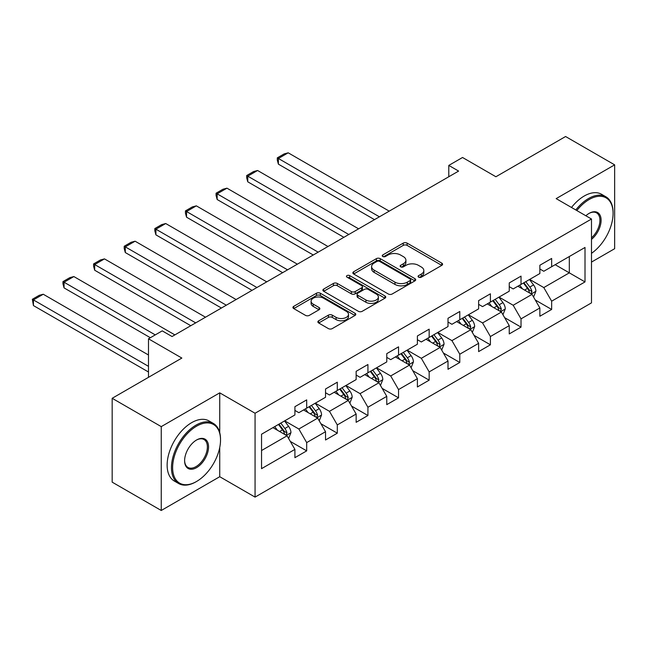 <?xml version="1.0" encoding="UTF-8"?>
<svg xmlns="http://www.w3.org/2000/svg" width="647" height="647" viewBox="0 0 647 647"><rect width="100%" height="100%" fill="white"/><g stroke="black" fill="none" stroke-linecap="round" stroke-linejoin="round"><path stroke-width="0.97" d="M418.625 277.183A1.909 1.1 0 0 0 421.318 277.183L441.788 265.367A2.725 1.577 0 0 0 442.588 264.251A2.725 1.577 0 0 0 441.788 263.143L407.109 243.118A2.725 1.577 0 0 0 403.259 243.118L382.789 254.934A1.909 1.1 0 0 0 382.231 255.719A1.909 1.1 0 0 0 382.789 256.495A1.909 1.1 0 0 0 385.483 256.495L388.135 254.967A8.718 5.03 0 0 1 400.461 254.967L403.356 256.633A8.718 5.03 0 0 1 405.912 260.191A8.718 5.03 0 0 1 403.356 263.75L400.703 265.286A1.909 1.1 0 0 0 400.145 266.063A1.909 1.1 0 0 0 400.703 266.839A1.909 1.1 0 0 0 403.404 266.839L406.049 265.31A8.718 5.03 0 0 1 418.383 265.31L421.27 266.976A8.718 5.03 0 0 1 423.825 270.535A8.718 5.03 0 0 1 421.27 274.102L418.625 275.63A1.909 1.1 0 0 0 418.067 276.406A1.909 1.1 0 0 0 418.625 277.183L418.625 275.63M318.68 320.758A2.725 1.577 0 0 0 317.879 321.874A2.725 1.577 0 0 0 318.68 322.982L328.409 328.603A2.725 1.577 0 0 0 332.259 328.603L354.993 315.477A2.725 1.577 0 0 0 355.793 314.361A2.725 1.577 0 0 0 354.993 313.253L320.322 293.228A2.725 1.577 0 0 0 316.464 293.228L293.73 306.354A2.725 1.577 0 0 0 292.929 307.471A2.725 1.577 0 0 0 293.73 308.579L305.481 315.364A2.725 1.577 0 0 0 309.339 315.364L319.068 309.751A2.725 1.577 0 0 0 319.861 308.635A2.725 1.577 0 0 0 319.068 307.519L313.237 304.155A7.287 4.205 0 0 1 311.102 301.178A7.287 4.205 0 0 1 315.599 297.296A7.287 4.205 0 0 1 323.549 298.21L346.371 311.385A7.287 4.205 0 0 1 348.507 314.361A7.287 4.205 0 0 1 344.01 318.251A7.287 4.205 0 0 1 336.068 317.337L332.259 315.146A2.725 1.577 0 0 0 328.409 315.146L318.68 320.758L318.68 322.982M591.487 262.084L614.65 248.707L614.65 164.848L565.583 136.517L495.901 176.752L462.532 157.488L448.792 165.414L458.61 171.083L172.045 336.529L162.227 330.868L148.486 338.802L148.486 377.33M219.737 432.657L219.737 392.85L161.249 426.624L112.174 398.293L181.856 358.066L148.486 338.802M219.737 392.85L255.064 413.247L591.487 219.018L591.487 302.877L255.064 497.106L255.064 413.247M614.65 164.848L556.161 198.621L591.487 219.018M388.329 294.005A2.725 1.577 0 0 0 392.179 294.005L414.913 280.879A2.725 1.577 0 0 0 415.714 279.771A2.725 1.577 0 0 0 414.913 278.655L380.234 258.638A2.725 1.577 0 0 0 376.384 258.638L353.65 271.764A2.725 1.577 0 0 0 352.85 272.872A2.725 1.577 0 0 0 353.65 273.988L388.329 294.005M347.762 277.595A1.909 1.1 0 0 1 349.695 277.862L349.695 275.598L384.957 295.954A2.725 1.577 0 0 1 385.749 297.07A2.725 1.577 0 0 1 384.957 298.178L362.223 311.304A2.725 1.577 0 0 1 358.365 311.304L323.686 291.279L323.686 289.055A2.725 1.577 0 0 0 322.893 290.171A2.725 1.577 0 0 0 323.686 291.279M323.686 289.055L333.415 283.443A2.725 1.577 0 0 1 337.273 283.443L351.337 291.562A2.725 1.577 0 0 0 355.187 291.562L361.641 287.834A2.725 1.577 0 0 0 362.441 286.726A2.725 1.577 0 0 0 361.641 285.61L347.002 277.159A1.909 1.1 0 0 1 346.444 276.374A1.909 1.1 0 0 1 347.617 275.363A1.909 1.1 0 0 1 349.695 275.598M161.249 426.624L161.249 510.483L112.174 482.152L112.174 398.293M290.301 441.408L306.686 450.87L306.686 442.597L325.53 431.719L325.53 439.992L337.305 433.191L337.305 424.925L356.149 414.04L356.149 422.313L367.925 415.52L367.925 407.246L386.769 396.368L386.769 404.634L398.544 397.84L398.544 389.567L417.388 378.689L417.388 386.963L429.163 380.161L429.163 371.888L448.007 361.01L448.007 369.283L459.782 362.482L459.782 354.208L478.626 343.331L478.626 351.604L490.402 344.802L490.402 336.529L509.246 325.651L509.246 333.925L521.029 327.123L521.029 318.858L539.865 307.972L539.865 316.246L551.648 309.452L551.648 301.178L585.009 281.914L585.009 247.461L569.311 256.527L569.311 272.848L585.009 281.914M306.686 450.87L294.911 457.672L294.911 449.398L261.542 468.663L261.542 434.218L294.911 414.945L294.911 406.68L306.686 399.878L306.686 408.152L325.53 397.274L325.53 389.001L337.305 382.199L337.305 390.473L356.149 379.595L356.149 371.321L367.925 364.52L367.925 372.793L386.769 361.916L386.769 353.642L398.544 346.841L398.544 355.114L417.388 344.236L417.388 335.963L429.163 329.169L429.163 337.435L448.007 326.557L448.007 318.284L459.782 311.49L459.782 319.764L478.626 308.878L478.626 300.612L490.402 293.811L490.402 302.084L509.246 291.207L509.246 282.933L521.029 276.132L521.029 284.405L539.865 273.527L539.865 265.254L551.648 258.452L551.648 266.726L585.009 247.461M303.548 409.963L317.677 418.124L298.841 429.001L284.704 420.841M294.911 410.416L298.841 412.681L306.686 408.152M298.841 429.001L306.686 442.597M317.677 418.124L325.53 431.719M334.167 392.284L348.296 400.444L329.46 411.322L315.324 403.162M325.53 392.737L329.46 395.002L337.305 390.473M329.46 411.322L337.305 424.925M348.296 400.444L356.149 414.04M364.787 374.605L378.916 382.765L360.08 393.643L345.943 385.483M356.149 375.058L360.08 377.33L367.925 372.793M360.08 393.643L367.925 407.246M378.916 382.765L386.769 396.368M395.406 356.926L409.535 365.086L390.699 375.964L376.562 367.811M386.769 357.387L390.699 359.651L398.544 355.114M390.699 375.964L398.544 389.567M409.535 365.086L417.388 378.689M426.025 339.254L440.162 347.415L421.318 358.292L407.181 350.132M417.388 339.707L421.318 341.972L429.163 337.435M421.318 358.292L429.163 371.888M440.162 347.415L448.007 361.01M456.645 321.575L470.781 329.735L451.938 340.613L437.801 332.453M448.007 322.028L451.938 324.293L459.782 319.764M451.938 340.613L459.782 354.208M470.781 329.735L478.626 343.331M487.264 303.896L501.401 312.056L482.557 322.934L468.42 314.774M478.626 304.349L482.557 306.613L490.402 302.084M482.557 322.934L490.402 336.529M501.401 312.056L509.246 325.651M517.883 286.217L532.02 294.377L513.176 305.255L499.039 297.094M509.246 286.67L513.176 288.934L521.029 284.405M513.176 305.255L521.029 318.858M532.02 294.377L539.865 307.972M555.175 264.688L569.311 272.848L543.795 287.575L529.658 279.415M539.865 268.99L543.795 271.263L551.648 266.726M543.795 287.575L551.648 301.178M161.249 510.483L219.737 476.71L255.064 497.106M448.792 165.414L448.792 176.752M261.542 450.53L287.058 435.803L272.929 427.643M287.058 435.803L294.911 449.398M535.255 299.99L551.648 309.452M504.636 317.661L521.029 327.123M474.016 335.34L490.402 344.802M443.397 353.019L459.782 362.482M412.778 370.699L429.163 380.161M382.159 388.378L398.544 397.84M351.539 406.057L367.925 415.52M320.92 423.728L337.305 433.191M219.737 476.71L219.737 447.465M419.385 277.45L421.27 276.366A8.718 5.03 0 0 0 423.825 272.808L423.825 270.535M405.912 260.191L405.912 262.464A8.718 5.03 0 0 1 403.356 266.022L401.463 267.106M441.755 265.383L407.109 245.383A2.725 1.577 0 0 0 403.259 245.383L383.55 256.762M414.881 280.903L380.234 260.903A2.725 1.577 0 0 0 376.384 260.903L353.683 274.005L353.65 271.764M410.101 280.547A1.909 1.1 0 0 0 410.659 279.771A1.909 1.1 0 0 0 410.101 278.994L379.66 261.42A1.909 1.1 0 0 0 376.958 261.42L374.168 263.03A8.718 5.03 0 0 0 371.613 266.588A8.718 5.03 0 0 0 374.168 270.147L394.977 282.165A8.718 5.03 0 0 0 407.303 282.165L410.101 280.547L410.101 282.812A1.909 1.1 0 0 0 410.659 282.035L410.659 279.771M371.613 266.588L371.613 268.853A8.718 5.03 0 0 0 374.168 272.411L374.168 270.147M410.101 282.812L407.303 284.429A8.718 5.03 0 0 1 394.977 284.429L374.168 272.411M323.726 291.304L333.415 285.707L333.415 283.443M362.441 286.726L362.441 288.991A2.725 1.577 0 0 1 361.641 290.099L355.187 293.827A2.725 1.577 0 0 1 351.337 293.827L337.273 285.707A2.725 1.577 0 0 0 333.415 285.707M349.695 277.862L384.916 298.202M365.927 299.99A7.287 4.205 0 0 0 373.869 300.895A7.287 4.205 0 0 0 378.374 297.013A7.287 4.205 0 0 0 376.239 294.037L368.192 289.395A2.725 1.577 0 0 0 364.342 289.395L357.888 293.115A2.725 1.577 0 0 0 357.087 294.231A2.725 1.577 0 0 0 357.888 295.339L365.927 299.99L365.927 302.254A7.287 4.205 0 0 0 373.869 303.168A7.287 4.205 0 0 0 378.374 299.278L378.374 297.013M357.087 294.231L357.087 296.496A2.725 1.577 0 0 0 357.888 297.612L357.888 295.339M365.927 302.254L357.888 297.612M348.507 314.361L348.507 316.634A7.287 4.205 0 0 1 344.01 320.516A7.287 4.205 0 0 1 336.068 319.602L332.259 317.41A2.725 1.577 0 0 0 328.409 317.41L318.72 323.007M311.102 301.178L311.102 303.451A7.287 4.205 0 0 0 313.237 306.427L313.237 304.155M319.028 309.767L313.237 306.427M354.96 315.493L320.322 295.493A2.725 1.577 0 0 0 316.464 295.493L293.77 308.603M533.565 297.062L535.902 291.182A7.36 4.246 -120 0 0 533.557 284.915L529.505 279.512M379.409 216.81L278.388 158.483L288.198 152.813L389.227 211.14M522.444 288.845L519.687 285.173M278.388 164.152L277.304 160.124L277.304 157.86L278.388 158.483L278.388 164.152L374.5 219.64M530.88 293.722L531.931 291.498A7.36 4.246 -120 0 0 529.828 287.074L525.776 281.663M523.933 282.723L528.429 288.724A3.745 2.167 60 0 1 529.109 289.864L531.931 291.498M523.423 283.022L527.467 288.433A7.36 4.246 60 0 1 529.578 292.856M277.304 157.86L284.179 153.897L288.198 152.813M591.487 253.333A33.862 19.556 120 0 0 613.081 213.356A33.862 19.556 120 0 0 589.134 199.527A33.862 19.556 120 0 0 576.833 210.558M575.814 209.968A34.695 20.033 -60 0 1 588.544 198.508A34.695 20.033 -60 0 1 605.891 196.785A34.695 20.033 -60 0 1 613.081 212.669L613.081 213.356M585.858 215.766A16.935 9.778 -60 0 1 589.134 213.356L589.134 213.356A16.935 9.778 -60 0 1 601.047 218.929A16.935 9.778 -60 0 1 591.487 239.374M571.495 207.477A34.695 20.033 -60 0 1 584.225 196.017A34.695 20.033 -60 0 1 601.573 194.294L605.891 196.785M591.487 237.837A16.102 9.293 120 0 0 599.543 223.894A16.102 9.293 120 0 0 596.599 212.895A16.102 9.293 120 0 0 588.835 213.526M196.575 481.473A33.862 19.556 120 0 0 196.575 481.465A33.862 19.556 120 0 0 220.522 439.992A33.862 19.556 120 0 0 196.575 426.171A33.862 19.556 120 0 0 172.628 467.644A33.862 19.556 120 0 0 196.575 481.473L195.984 481.813A34.695 20.033 -60 0 1 178.637 483.527A34.695 20.033 -60 0 1 173.323 455.723A34.695 20.033 -60 0 1 195.984 425.152A34.695 20.033 -60 0 1 213.34 423.429A34.695 20.033 -60 0 1 220.522 439.313L220.522 439.992M196.575 467.644A16.935 9.778 -60 0 1 184.605 460.729A16.935 9.778 -60 0 1 196.575 439.992L196.575 439.992A16.935 9.778 -60 0 1 208.552 446.907A16.935 9.778 -60 0 1 196.575 467.644M184.605 460.381A16.102 9.293 120 0 0 187.937 467.425A16.102 9.293 120 0 0 195.984 466.624A16.102 9.293 120 0 0 206.506 452.439A16.102 9.293 120 0 0 204.04 439.539A16.102 9.293 120 0 0 196.276 440.17M178.637 483.527L174.318 481.036A34.695 20.033 -60 0 1 169.004 453.232A34.695 20.033 -60 0 1 191.666 422.653A34.695 20.033 -60 0 1 209.021 420.938L213.34 423.429M502.945 314.741L505.283 308.862A7.36 4.246 -120 0 0 502.937 302.594L498.886 297.183M348.79 234.489L247.769 176.162L257.579 170.493L358.6 228.82M491.825 306.524L489.067 302.853M247.769 181.823L246.685 177.804L246.685 175.539L247.769 176.162L247.769 181.823L343.88 237.32M500.26 311.401L501.312 309.169A7.36 4.246 -120 0 0 499.209 304.745L495.157 299.343M493.313 300.402L497.81 306.403A3.745 2.167 60 0 1 498.489 307.543L501.312 309.169M492.796 300.701L496.847 306.112A7.36 4.246 60 0 1 498.958 310.536M246.685 175.539L253.559 171.568L257.579 170.493M472.326 332.421L474.663 326.533A7.36 4.246 -120 0 0 472.318 320.273L468.266 314.863M318.17 252.168L217.149 193.841L226.96 188.172L327.98 246.499M461.206 324.204L458.448 320.532M217.149 199.502L216.066 195.483L216.066 193.218L217.149 193.841L217.149 199.502L313.261 254.999M469.641 329.072L470.692 326.848A7.36 4.246 -120 0 0 468.59 322.424L464.538 317.022M462.694 318.081L467.191 324.082A3.745 2.167 60 0 1 467.87 325.223L470.692 326.848M462.176 318.381L466.228 323.783A7.36 4.246 60 0 1 468.339 328.207M216.066 193.218L222.94 189.248L226.96 188.172M441.707 350.1L444.044 344.212A7.36 4.246 -120 0 0 441.699 337.952L437.647 332.542M287.551 269.839L186.53 211.52L196.34 205.851L297.361 264.178M430.587 341.883L427.829 338.211M186.53 217.182L185.446 213.162L185.446 210.898L186.53 211.52L186.53 217.182L282.642 272.678M439.022 346.752L440.073 344.527A7.36 4.246 -120 0 0 437.97 340.104L433.919 334.693M432.075 335.761L436.571 341.762A3.745 2.167 60 0 1 437.251 342.894L440.073 344.527M431.557 336.06L435.609 341.462A7.36 4.246 60 0 1 437.72 345.886M185.446 210.898L192.321 206.927L196.34 205.851M411.088 367.771L413.425 361.891A7.36 4.246 -120 0 0 411.08 355.632L407.028 350.221M256.932 287.519L155.911 229.192L165.721 223.53L266.742 281.857M399.967 359.562L397.209 355.89M155.911 234.861L154.827 230.842L154.827 228.569L155.911 229.192L155.911 234.861L252.023 290.357M408.403 364.431L409.454 362.207A7.36 4.246 -120 0 0 407.351 357.783L403.299 352.372M401.455 353.44L405.944 359.441A3.745 2.167 60 0 1 406.631 360.573L409.454 362.207M400.938 353.731L404.99 359.142A7.36 4.246 60 0 1 407.1 363.565M154.827 228.569L161.701 224.606L165.721 223.53M380.468 385.45L382.806 379.571A7.36 4.246 -120 0 0 380.46 373.311L376.408 367.9M226.313 305.198L125.292 246.871L135.102 241.21L236.123 299.529M369.348 377.241L366.59 373.562M125.292 252.54L124.208 248.513L124.208 246.248L125.292 246.871L125.292 252.54L221.403 308.029M377.783 382.11L378.835 379.886A7.36 4.246 -120 0 0 376.732 375.462L372.68 370.052M370.836 371.119L375.325 377.112A3.745 2.167 60 0 1 376.012 378.252L378.835 379.886M370.319 371.41L374.37 376.821A7.36 4.246 60 0 1 376.481 381.245M124.208 246.248L131.082 242.285L135.102 241.21M349.849 403.13L352.186 397.25A7.36 4.246 -120 0 0 349.841 390.982L345.789 385.58M195.693 322.877L94.672 264.55L104.482 258.889L205.503 317.208M338.721 394.913L335.971 391.241M94.672 270.22L93.589 266.192L93.589 263.927L94.672 264.55L94.672 270.22L190.784 325.708M347.164 399.789L348.215 397.565A7.36 4.246 -120 0 0 346.113 393.141L342.061 387.731M340.217 388.79L344.705 394.791A3.745 2.167 60 0 1 345.393 395.932L348.215 397.565M339.699 389.09L343.751 394.5A7.36 4.246 60 0 1 345.862 398.924M93.589 263.927L100.455 259.965L104.482 258.889M319.23 420.809L321.567 414.929A7.36 4.246 -120 0 0 319.222 408.661L315.17 403.259M155.256 334.887L64.053 282.229L73.863 276.56L174.884 334.887M308.101 412.592L305.352 408.92M64.053 287.899L62.969 283.871L62.969 281.607L64.053 282.229L64.053 287.899L150.355 337.718M316.545 417.469L317.596 415.237A7.36 4.246 -120 0 0 315.485 410.813L311.442 405.41M309.598 406.47L314.086 412.471A3.745 2.167 60 0 1 314.774 413.611L317.596 415.237M309.08 406.769L313.132 412.179A7.36 4.246 60 0 1 315.243 416.603M62.969 281.607L69.836 277.636L73.863 276.56M288.611 438.488L290.948 432.608A7.36 4.246 -120 0 0 288.602 426.341L284.551 420.93M148.486 366.331L33.426 299.909L43.244 294.239L148.486 355.001M277.482 430.271L274.732 426.599M33.426 305.57L32.35 299.286L33.426 299.909L33.426 305.57L148.486 372.001M285.925 435.14L286.977 432.916A7.36 4.246 -120 0 0 284.866 428.492L280.822 423.089M278.978 424.149L283.467 430.15A3.745 2.167 60 0 1 284.154 431.29L286.977 432.916M278.461 424.448L282.513 429.851A7.36 4.246 60 0 1 284.623 434.274M32.35 299.286L39.216 295.315L43.244 294.239M421.27 276.366L421.27 274.102M400.703 266.839L400.703 265.286M403.356 266.022L403.356 263.75M382.789 256.495L382.789 254.934M403.259 245.383L403.259 243.118M407.109 245.383L407.109 243.118M441.788 265.367L441.788 263.143M376.384 260.903L376.384 258.638M380.234 260.903L380.234 258.638M414.913 280.879L414.913 278.655M394.977 284.429L394.977 282.165M407.303 284.429L407.303 282.165M337.273 285.707L337.273 283.443M351.337 293.827L351.337 291.562M355.187 293.827L355.187 291.562M361.641 290.099L361.641 287.834M384.957 298.178L384.957 295.954M328.409 317.41L328.409 315.146M332.259 317.41L332.259 315.146M336.068 319.602L336.068 317.337M319.068 309.751L319.068 307.519M293.73 308.579L293.73 306.354M316.464 295.493L316.464 293.228M320.322 295.493L320.322 293.228M354.993 315.477L354.993 313.253M531.292 293.956L535.853 291.32M529.828 287.074L533.557 284.915M524.596 290.091L527.467 288.433M500.673 311.636L505.234 308.999M499.209 304.745L502.937 302.594M493.976 307.77L496.847 306.112M470.054 329.315L474.615 326.678M468.59 322.424L472.318 320.273M463.357 325.449L466.228 323.783M439.434 346.994L443.996 344.358M437.97 340.104L441.699 337.952M432.738 343.128L435.609 341.462M408.815 364.673L413.376 362.037M407.351 357.783L411.08 355.632M402.119 360.8L404.99 359.142M378.196 382.345L382.757 379.716M376.732 375.462L380.46 373.311M371.499 378.479L374.37 376.821M347.576 400.024L352.138 397.387M346.113 393.141L349.841 390.982M340.88 396.158L343.751 394.5M316.957 417.703L321.519 415.067M315.485 410.813L319.222 408.661M310.261 413.837L313.132 412.179M286.338 435.382L290.899 432.746M284.866 428.492L288.602 426.341M279.641 431.517L282.513 429.851M196.575 481.465L195.984 481.813"/></g></svg>
